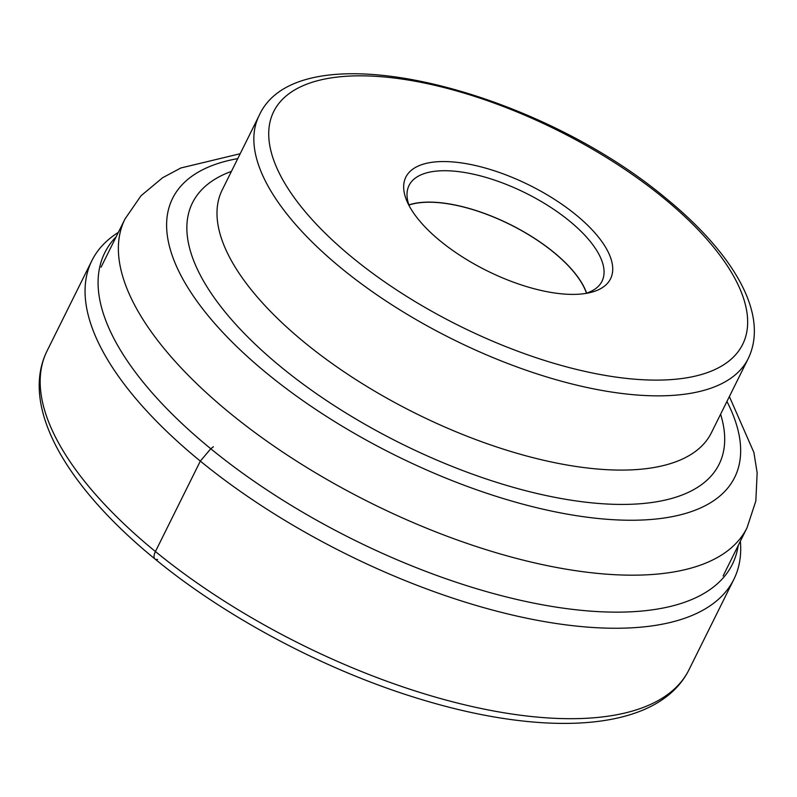 <?xml version="1.0" encoding="UTF-8"?>
<svg xmlns="http://www.w3.org/2000/svg" width="797" height="797" viewBox="0 0 797 797"><rect width="100%" height="100%" fill="white"/><g stroke="black" fill="none" stroke-linecap="round" stroke-linejoin="round"><path stroke-width="1.2" d="M118.335 232.395A358.371 149.756 26.4 0 0 91.884 260.629A358.371 149.756 26.4 0 0 200.326 461.104A358.371 149.756 26.4 0 0 733.878 579.319A358.371 149.756 26.4 0 0 740.373 541.173M157.567 559.434A11.288 4.921 -50.7 0 1 155.435 551.544L200.326 461.104L210.777 448.751A350.331 146.389 26.4 0 0 542.458 604.793A350.331 146.389 26.4 0 0 738.211 545.527M213.427 446.748L210.777 448.751A350.331 146.389 -153.6 0 1 116.173 236.749M575.972 214.851A114.28 47.76 -153.6 0 1 589.322 292.768A114.28 47.76 -153.6 0 1 440.412 241.093A114.28 47.76 -153.6 0 1 407.536 202.528A114.28 47.76 -153.6 0 1 451.829 161.861A114.28 47.76 -153.6 0 1 575.972 214.851M409.279 206.025A107.705 45.011 -153.6 0 1 409.06 185.432A107.705 45.011 -153.6 0 1 430.519 171.953A107.705 45.011 -153.6 0 1 569.417 220.958A107.705 45.011 -153.6 0 1 602.014 281.211A107.705 45.011 -153.6 0 1 585.476 293.485M586.612 293.127A107.705 45.011 26.4 0 0 514.812 226.866A107.705 45.011 26.4 0 0 414.938 203.345A107.705 45.011 26.4 0 0 408.881 204.909M408.931 205.048A107.515 44.921 -153.6 0 1 553.726 252.37A107.515 44.921 -153.6 0 1 586.462 293.176M155.435 551.544A358.371 149.756 -153.6 0 1 46.993 351.069C19.696 406.59 66.071 486.389 154.977 558.986C226.677 617.964 325.843 670.456 418.833 698.7C547.27 738.221 658.212 731.556 688.987 669.759A358.371 149.756 -153.6 0 1 155.435 551.544M101.07 267.174L124.999 218.976A347.233 145.094 26.4 0 0 230.004 413.175A347.233 145.094 26.4 0 0 230.074 413.225A347.233 145.094 26.4 0 0 747.038 527.763L723.108 575.952M726.934 401.449A313.769 131.116 -153.6 0 1 612.823 519.684A313.769 131.116 -153.6 0 1 267.533 373.893A313.769 131.116 -153.6 0 1 267.473 373.853A313.769 131.116 -153.6 0 1 237.755 158.623M231.419 171.395A293.983 122.848 26.4 0 0 281.411 367.307A293.983 122.848 26.4 0 0 281.471 367.357A293.983 122.848 26.4 0 0 589.471 502.608A293.983 122.848 26.4 0 0 720.598 414.221M304.823 342.73A273.072 114.11 -153.6 0 1 222.194 189.975L259.045 115.744A273.072 114.11 26.4 0 0 341.584 268.43A273.072 114.11 26.4 0 0 341.674 268.499A273.072 114.11 26.4 0 0 748.224 358.57L711.372 432.801A273.072 114.11 -153.6 0 1 304.882 342.78A273.072 114.11 -153.6 0 1 304.823 342.73M352.932 258.019A261.785 109.388 -153.6 0 1 352.842 257.949A261.785 109.388 26.4 0 1 325.913 78.813A261.785 109.388 26.4 0 1 663.463 197.925A261.785 109.388 26.4 0 1 663.542 197.995A261.785 109.388 -153.6 0 1 690.471 377.13A261.785 109.388 -153.6 0 1 352.932 258.019M733.878 579.319L688.987 669.759M91.884 260.629L46.993 351.069M124.999 218.976L140.999 195.783L162.598 177.741L180.829 167.988L240.196 153.721M747.038 527.763L755.835 500.994L757.15 472.87L753.892 452.457L729.375 396.547M259.045 115.744C297.899 28.562 533.482 87.341 666.043 198.373C733.529 253.605 769.573 314.446 748.224 358.57"/></g></svg>
